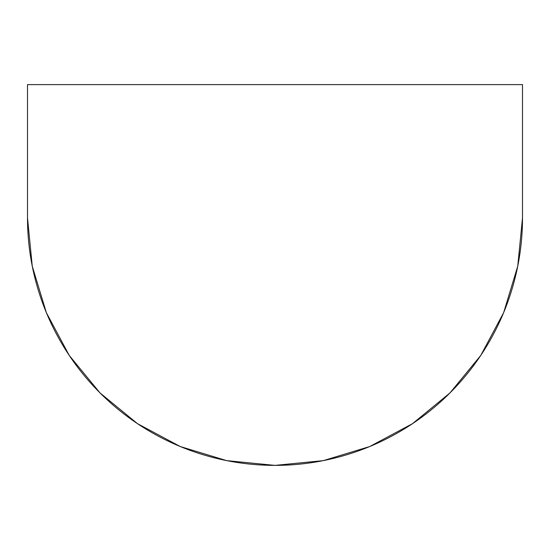 <?xml version="1.0" encoding="UTF-8"?>
<svg xmlns="http://www.w3.org/2000/svg" width="550" height="550" viewBox="0 0 550 550"><rect width="100%" height="100%" fill="white"/><g stroke="black" fill="none" stroke-linecap="round" stroke-linejoin="round"><path stroke-width="0.41" stroke-dasharray="2.75 2.06" d="M517.729 266.234L522.5 217.883L522.5 84.617L27.5 84.617L27.5 217.883A247.5 247.5 0 0 0 275 465.382A247.5 247.5 0 0 0 522.5 217.883L522.5 84.617L27.5 84.617L27.5 217.883L32.271 266.234M46.31 312.531L69.211 355.389L99.99 392.893L137.493 423.672L180.283 446.545L226.731 460.632M369.717 446.545L412.507 423.672L450.01 392.893M480.748 355.451L503.69 312.531"/><path stroke-width="0.82" d="M27.5 84.617L522.5 84.617L522.5 217.883A247.5 247.5 0 0 1 275 465.382A247.5 247.5 0 0 1 27.5 217.883L27.5 84.617L27.5 217.883L32.258 266.173L46.338 312.599L69.211 355.389L99.99 392.893L137.493 423.672L180.283 446.545L226.717 460.632L275 465.382L323.283 460.632L369.717 446.545L412.507 423.672L450.01 392.893L480.789 355.389L503.663 312.599L517.743 266.173L522.5 217.883L522.5 84.617L27.5 84.617M32.271 266.234L46.31 312.531M226.731 460.632L274.924 465.382M275.076 465.382L323.269 460.632M323.283 460.632L369.717 446.545M450.01 392.893L480.748 355.451M503.69 312.531L517.729 266.234"/></g></svg>
